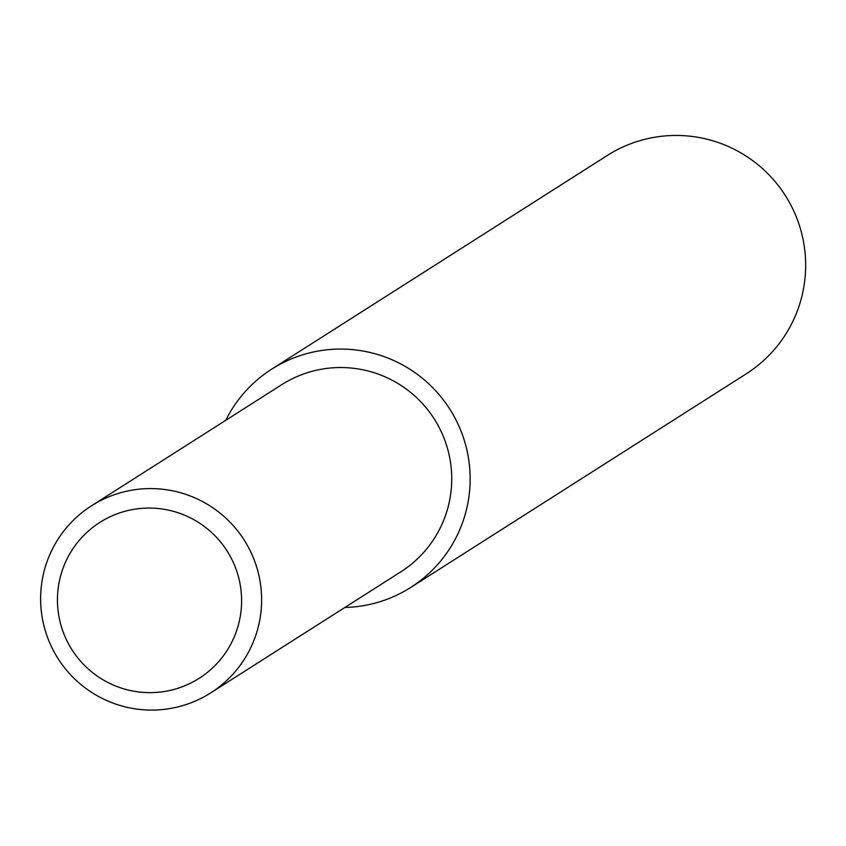 <?xml version="1.0" encoding="UTF-8"?>
<svg xmlns="http://www.w3.org/2000/svg" width="846" height="846" viewBox="0 0 846 846"><rect width="100%" height="100%" fill="white"/><g stroke="black" fill="none" stroke-linecap="round" stroke-linejoin="round"><path stroke-width="1.27" d="M344.882 607.46A129.406 128.719 -122.5 0 0 410.744 587.441L746.246 373.816A129.406 128.719 -122.5 0 0 803.7 242.802A129.406 128.719 -122.5 0 0 704.855 138.702A129.406 128.719 -122.5 0 0 607.238 155.505L271.735 369.131A129.406 128.719 -122.5 0 0 225.734 420.335M400.729 571.896A110.921 110.34 -122.5 0 0 400.814 571.843A110.921 110.34 -122.5 0 0 450.643 463.259A110.921 110.34 -122.5 0 0 372.6 372.24A110.921 110.34 -122.5 0 0 365.335 370.315A110.921 110.34 -122.5 0 0 281.665 384.719A110.921 110.34 -122.5 0 0 281.591 384.771M410.744 587.441A129.406 128.719 -122.5 0 0 468.198 456.428A129.406 128.719 -122.5 0 0 369.353 352.317A129.406 128.719 -122.5 0 0 271.735 369.131M169.602 510.381A92.436 91.95 -122.5 0 0 59.654 579.796A92.436 91.95 -122.5 0 0 129.438 690.325A92.436 91.95 -122.5 0 0 239.386 620.911A92.436 91.95 -122.5 0 0 169.602 510.381M127.016 707.298A110.921 110.34 -122.5 0 0 210.696 692.895A110.921 110.34 -122.5 0 0 260.526 584.311A110.921 110.34 -122.5 0 0 182.472 493.292A110.921 110.34 -122.5 0 0 175.217 491.367A110.921 110.34 -122.5 0 0 91.548 505.771A110.921 110.34 -122.5 0 0 42.3 618.066A110.921 110.34 -122.5 0 0 127.016 707.298M400.814 571.843L210.696 692.895M281.665 384.719L91.548 505.771"/></g></svg>
